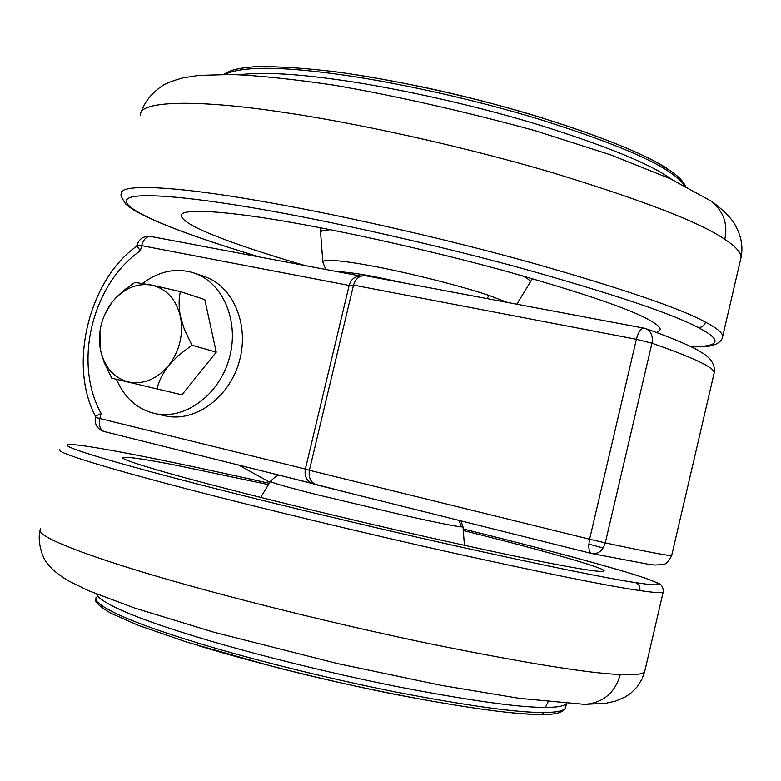 <?xml version="1.0" encoding="UTF-8"?>
<svg xmlns="http://www.w3.org/2000/svg" width="781" height="781" viewBox="0 0 781 781"><rect width="100%" height="100%" fill="white"/><g stroke="black" fill="none" stroke-linecap="round" stroke-linejoin="round"><path stroke-width="1.17" d="M657.006 332.647L660.306 329.475C660.043 326.897 656.011 323.539 648.21 319.419C628.646 308.583 581.62 292.621 507.113 271.534C433.865 251.375 349.663 232.66 294.437 222.975C227.622 210.899 178.029 207.531 181.26 216.239C183.35 221.267 194.82 227.867 215.693 236.038C236.409 244.336 266.136 254.167 304.863 265.53M111.761 378.18L181.905 394.825L111.761 378.18L104.166 362.433L100.466 350.122C97.537 332.657 101.403 316.666 112.064 302.179C123.496 288.501 136.724 282.81 151.748 285.114L134.908 282.38L124.394 289.946L116.291 297.317L112.064 302.179L104.752 314.333M116.486 379.341C124.296 397.627 136.909 408.99 154.335 413.432C184.131 420.5 218.856 395.596 229.136 358.801C239.777 322.114 223.356 282.702 194.313 273.067C176.457 267.512 159.197 270.958 142.523 283.396M180.431 291.625L151.748 285.114C166.519 288.794 176.086 299.279 180.44 316.569C183.613 334.414 179.689 350.728 168.667 365.498L177.804 355.96L191.901 345.192L184.306 329.172L180.44 316.569C178.664 306.855 178.654 298.547 180.431 291.625L204.807 299.562L216.249 352.163L181.905 394.825M154.335 413.432L164.869 415.804C194.508 422.843 229.028 398.154 239.22 361.662C249.774 325.277 233.412 286.168 204.515 276.572L194.362 273.077M157.04 388.733C158.699 381.362 162.565 373.621 168.667 365.498C156.815 379.283 143.382 384.779 128.367 381.977C113.772 377.819 104.469 367.207 100.466 350.122L99.9 331.437M191.901 345.192L216.249 352.163M268.459 484.63L177.482 465.525C146.447 459.423 128.318 456.729 123.105 457.461C117.414 458.857 164.625 472.905 230.571 489.775C280.623 502.671 355.257 520.771 425.294 536.615C497.682 552.841 548.311 563.384 577.169 568.246C593.306 571.009 602.2 571.956 603.85 571.106C608.975 568.988 541.516 550.088 472.339 532.779L463.279 530.504M238.761 465.105L269.894 482.258M591.5 553.465L316.442 484.806C310.731 482.551 308.378 477.718 309.393 470.289L589.606 539.212L636.388 339.286C638.341 332.023 640.879 328.313 643.993 328.157L366.074 275.82L359.494 276.064C354.135 276.767 350.679 279.901 349.146 285.446L305.371 469.049L309.393 470.289L353.52 285.104C355.384 279.188 358.86 276.035 363.946 275.644M136.939 245.127C139.145 238.693 143.714 235.794 150.655 236.438C146.506 236.301 143.489 239.367 141.625 245.634L140.385 250.74C92.109 284.089 72.936 363.058 101.1 413.383L95.585 416.263L95.331 417.308L99.861 418.518C98.64 425.42 100.046 429.745 104.049 431.502L312.537 483.498M312.956 483.615L312.38 483.449C306.601 480.862 304.258 476.059 305.371 469.049L99.861 418.518L101.1 413.383M140.385 250.74L136.841 246.064M408.278 283.767L374.929 276.767C358.225 273.614 345.768 271.925 337.548 271.7M507.435 302.442L489.033 295.452C461.141 285.836 403.543 271.583 371.102 265.813C345.768 261.127 330.002 259.497 323.793 260.922L322.865 262.318L325.833 269.484M489.033 295.452L487.032 298.596M529.743 282.702L530.104 282.097C530.309 280.535 527.751 278.436 522.45 275.81M330.246 229.702L321.577 230.746L320.591 232.572L322.826 261.723M691.341 346.803C720.512 346.666 722.718 340.204 697.95 327.405C672.08 313.698 613.026 293.91 520.781 268.029C430.419 243.36 328.235 220.857 261.586 209.318C194.899 197.573 141.664 192.556 129.392 197.769C117.101 202.982 142.65 216.649 179.542 230.463C200.2 238.264 226.832 247.099 259.438 256.959M722.376 337.695L722.718 336.269C722.415 332.677 716.675 327.971 705.507 322.162C704.218 325.921 701.699 327.669 697.95 327.405M705.507 322.162C680.534 308.427 622.34 288.57 530.924 262.592C437.565 236.643 328.469 212.598 259.468 200.902C176.633 186.308 117.365 183.086 121.397 194.127C120.167 194.576 121.66 197.925 125.868 204.173C128.553 206.369 126.2 205.149 135.22 210.899C146.135 216.952 160.701 223.415 178.898 230.288L179.542 230.463M691.654 346.949C714.264 346.5 707.732 346.061 715.005 344.558C719.711 342.576 722.288 339.813 722.718 336.269L741.052 257.476C741.081 252.468 735.663 246.435 724.797 239.376C700.586 222.546 643.027 200.287 552.147 172.601C459.277 145.149 350.161 121.826 280.809 111.976C197.603 99.392 137.378 100.446 140.424 115.49M141.234 112.171C144.641 101.628 151.973 92.636 163.229 85.197C167.612 82.737 174.104 80.316 182.695 77.944L198.784 75.406L232.113 74.468C259.477 75.659 293.236 79.184 333.399 85.07C395.293 95.76 462.44 110.931 534.839 130.593L610.722 154.892L670.459 178.8L711.354 201.234C723.567 211.387 728.048 224.098 724.797 239.376M671.592 179.318L669.337 177.765C648.542 163.2 604.465 145.373 537.103 124.316C467.204 103.092 385.931 85.978 332.784 79.037C292.455 73.541 261.332 72.096 239.425 74.722M684.488 185.546C681.979 181.612 677.312 177.346 670.508 172.767C649.753 158.055 605.705 140.131 538.363 118.985C468.483 97.703 387.21 80.619 334.043 73.756C277.811 66.307 241.446 66.502 224.948 74.351M668.741 169.916C647.01 154.667 601.331 136.255 531.685 114.69C463.719 94.472 387.483 78.598 336.045 71.891M288.228 477.445L359.182 495.486M280.057 475.404C278.573 474.477 275.371 476.449 270.46 481.321C270.919 482.512 286.305 486.944 316.627 494.607L402.254 514.962C435.983 522.46 455.694 526.423 461.386 526.872L459.023 520.41M461.386 526.872L462.996 526.833L460.985 520.898M129.626 453.781L129.841 453.82C166.226 460.839 212.705 470.66 269.26 483.302C211.212 470.357 164.811 460.536 130.056 453.868C90.127 446.166 59.981 441.675 68.63 446.576C77.241 451.467 128.816 466.345 195.777 483.585C260.278 500.27 359.846 524.383 450.461 544.738C543.478 565.395 605.119 578.018 635.383 582.597C665.558 587.195 665.715 584.686 635.851 575.05C605.226 565.424 548.692 550.4 493.729 536.586L463.162 528.962C503.93 539.075 541.311 548.555 591.734 562.213L627.485 572.463L644.999 578.008L658.207 583.212C661.839 584.744 663.499 587.722 663.176 592.115L663.294 591.598M59.59 449.436L60.254 451.047C66.385 455.772 119.952 471.587 190.134 489.785C256.041 506.976 358.069 531.754 450.871 552.489C546.095 573.498 609.092 586.189 639.844 590.563C640.352 586.58 638.868 583.924 635.383 582.597M639.844 590.563C653.873 592.642 661.653 593.16 663.176 592.115L644.921 670.586M40.368 528.844L40.651 532.066C45.913 540.393 98.699 559.713 168.559 579.707C234.124 598.695 336.113 624.224 429.355 643.651C525.096 663.049 588.737 673.339 620.27 674.52C634.641 675.223 642.773 674.286 644.657 671.699L642.06 679.011L637.228 686.782L630.775 693.225L625.239 696.974L615.653 701.084L605.88 703.261L584.832 704.384C603.283 702.783 615.096 692.825 620.27 674.52M548.057 701.894L545.392 707.371C557.117 707.42 564.107 706.141 566.352 703.544M96.717 594.116L97.869 596.391C108.159 606.525 141.898 620.27 199.087 637.628C249.5 652.965 326.517 672.509 397.383 686.665C470.308 700.703 519.638 707.606 545.392 707.371M95.956 597.035L96.678 601.341C106.919 611.66 140.629 625.542 197.808 642.997C248.202 658.412 325.218 677.996 396.104 692.083C469.049 706.053 518.408 712.838 544.201 712.457C556.521 712.438 563.609 710.964 565.454 708.025L565.756 706.766M566.508 703.554L565.454 708.025C562.984 712.643 555.135 714.771 541.936 714.41L544.201 712.457M198.706 645.75C248.543 661.029 324.642 680.397 394.727 694.309C466.853 708.074 515.714 714.752 541.301 714.322M592.603 553.7L592.183 553.622C598.5 554.08 602.873 550.498 605.285 542.873C647.996 551.991 670.137 556.179 671.709 555.447L714.234 372.703C714.059 367.431 693.303 357.6 651.959 343.201L605.285 542.873L589.606 539.212C588.083 547.159 588.767 551.913 591.656 553.504L317.018 484.972M591.783 553.534L648.132 564.204L654.703 565.024L662.864 564.604C666.164 564.272 669.112 561.227 671.709 555.447M588.835 544.123L603.196 547.94M714.234 372.703C715.123 372.303 714.742 363.702 709.011 358.03C705.302 354.896 706.727 355.355 696.437 349.4C684.722 343.357 667.872 336.445 645.916 328.664C651.178 331.261 653.189 336.103 651.959 343.201L636.388 339.286L353.52 285.104L349.146 285.446L141.625 245.634L136.919 245.185L136.675 246.23M516.797 304.2L532.378 278.651M320.532 231.811L320.054 227.72M178.898 230.288C200.502 238.41 227.271 247.284 259.204 256.92M711.354 201.234C727.121 212.452 734.169 222.634 735.116 224.928C741.247 235.755 743.219 246.601 741.052 257.476M223.981 74.351C229.194 70.573 236.868 68.015 256.9 66.59C281.443 66.473 309.608 68.455 341.385 72.555C366.65 76.294 393.985 81.165 423.39 87.169C530.358 109.652 638.262 147.57 669.629 170.268C677.752 175.647 683.004 180.889 685.376 185.995M270.46 481.321L260.717 497.429M464.431 545.343L462.996 526.833M39.929 530.699C37.312 541.819 42.281 558.073 47.416 563.521C51.126 568.714 57.95 574.396 67.898 580.566L88.341 590.612L134.254 607.901L214.092 632.288L337.558 663.586L440.894 685.288L519.219 698.331L584.832 704.384M95.516 598.91C94.442 601.868 99.656 606.691 111.166 613.388L138.735 625.503L186.571 642.021L271.954 666.261C381.235 694.699 503.677 715.562 541.936 714.41M645.916 328.664L643.993 328.157M312.595 483.517L104.049 431.502C97.352 429.199 94.442 424.464 95.331 417.308M95.555 416.371C67.996 365.283 88.809 280.154 136.685 246.181M316.442 484.806L312.38 483.449M150.655 236.438L360.295 275.986"/></g></svg>

